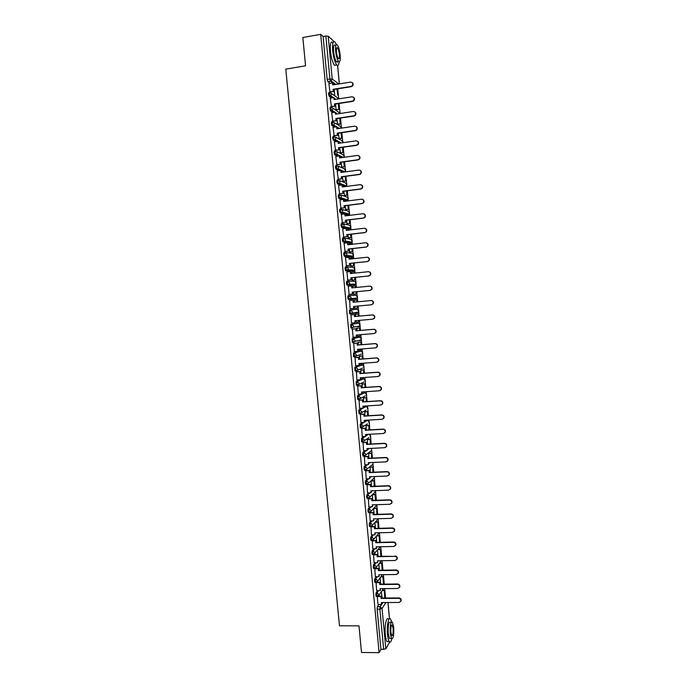 <?xml version="1.0" encoding="UTF-8"?>
<svg xmlns="http://www.w3.org/2000/svg" width="687" height="687" viewBox="0 0 687 687"><rect width="100%" height="100%" fill="white"/><g stroke="black" fill="none" stroke-linecap="round" stroke-linejoin="round"><path stroke-width="1.03" d="M377.635 590.588L376.072 592.804L375.815 595.191L376.39 596.393M376.373 576.685L374.758 578.866L374.501 581.228L375.085 582.456M375.119 562.765L373.436 564.912L373.178 567.247L373.78 568.493M373.865 548.819L372.122 550.931L371.856 553.241L372.466 554.503M372.62 534.855L370.8 536.933L370.533 539.218L371.152 540.497M371.384 520.875L369.477 522.91L369.211 525.177L369.838 526.474M370.147 506.869L368.155 508.869L367.88 511.111L368.533 512.433M368.928 492.837L366.824 494.803L366.557 497.027L367.21 498.367M367.725 478.787L365.493 480.728L365.226 482.918L365.896 484.283M366.54 464.721L364.162 466.619L363.887 468.792L364.582 470.174M365.381 450.62L362.83 452.501L362.556 454.648L363.268 456.048M364.256 436.503L361.499 438.358L361.611 441.921L362.667 441.939M363.174 422.359L360.16 424.188L360.28 427.761L361.345 427.778M362.152 408.19L358.82 410.002L358.949 413.574L360.022 413.591M361.233 393.986L357.48 395.798L357.618 399.362L358.7 399.379M362.616 378.872L356.141 381.568L356.278 385.141L357.369 385.158M361.293 365.003L354.801 367.322L354.939 370.894L356.046 370.903M359.971 351.109L353.453 353.049L353.599 356.622L354.715 356.639M358.648 337.205L352.105 338.76L352.259 342.332L353.384 342.349M358.597 326.763L359.911 325.93L353.427 327.175L352.07 328.034L351.426 326.282L351.727 324.358L358.262 323.191L350.748 324.444L350.92 328.025L352.045 328.034M349.4 310.112L349.571 313.693L350.722 313.701L350.069 311.915L350.379 310.017L356.948 309.236L349.4 310.112L350.379 310.017L352.328 311.692L352.053 312.868L350.722 313.701M349.022 295.659L348.043 295.753L347.734 297.626L348.395 299.438L349.365 299.343L348.713 297.531L349.022 295.659L350.971 297.334L350.679 298.536L349.365 299.343L355.969 298.845L357.249 298.064L357.541 296.887L355.634 295.255L349.142 295.65M347.639 281.284L346.686 281.378L346.377 283.224L347.038 285.071L348.017 284.968L347.356 283.13L347.665 281.275L349.614 282.941L349.297 284.195L348.017 284.968L354.655 284.856L355.909 284.1L356.218 282.881L354.32 281.266L348 281.275M346.265 266.882L345.329 266.977L345.02 268.806L345.681 270.678L346.66 270.575L345.999 268.703L346.308 266.874L348.257 268.54L347.914 269.828L346.66 270.575L353.341 270.841L354.569 270.12L354.904 268.866L353.006 267.243L346.858 266.908M344.891 252.464L343.972 252.558L343.655 254.362L344.316 256.26L345.295 256.157L344.634 254.25L344.951 252.455L346.901 254.113L346.523 255.444L345.295 256.157L352.027 256.809L353.221 256.122L353.59 254.817L351.684 253.211L345.698 252.541M343.517 238.02L342.607 238.123L342.289 239.892L342.959 241.824L343.938 241.712L343.268 239.78L343.586 238.011L345.535 239.66L345.132 241.043L343.938 241.712L350.705 242.76L351.873 242.107L352.268 240.759L350.361 239.153L344.522 238.166M342.135 223.55L341.241 223.661L340.924 225.405L341.594 227.371L342.573 227.251L341.903 225.293L342.22 223.541L344.178 225.19L343.732 226.616L342.573 227.251L349.382 228.685L350.516 228.067L350.945 226.676L349.039 225.078L343.337 223.79M340.752 209.063L339.876 209.174L339.55 210.9L340.228 212.893L341.207 212.772L340.529 210.78L340.855 209.054L342.813 210.694L342.332 212.171L341.207 212.772L348.06 214.593L349.151 214.009L349.623 212.575L347.716 210.978L342.126 209.406M339.369 194.558L338.511 194.67L338.184 196.362L338.863 198.388L339.842 198.268L339.163 196.242L339.49 194.541L341.448 196.181L340.924 197.71L339.842 198.268L346.729 200.484L347.785 199.943L348.3 198.449L346.394 196.86L340.898 195.014M337.987 180.028L337.137 180.14L336.81 181.815L337.377 183.79L338.468 183.738L337.789 181.686L338.116 180.011L340.074 181.643L339.507 183.223L338.468 183.738L341.825 185.001M336.596 165.481L335.763 165.593L335.428 167.242L336.012 169.242L337.094 169.191L336.415 167.104L336.742 165.464L338.7 167.087L338.081 168.719L337.094 169.191L340.202 170.531M335.213 150.908L334.389 151.02L334.054 152.643L334.646 154.687L335.72 154.627L335.033 152.505L335.368 150.882L337.326 152.505L336.656 154.197L335.72 154.627L338.631 156.035M333.822 136.318L333.015 136.43L332.671 138.027L333.281 140.105L334.346 140.036L333.659 137.881L333.994 136.292L335.952 137.898L335.222 139.65L334.346 140.036L337.094 141.505M332.431 121.702L331.632 121.814L331.297 123.385L331.907 125.498L332.972 125.42L332.276 123.239L332.62 121.668L334.578 123.282L333.779 125.086L332.972 125.42L335.574 126.958M331.031 107.06L330.258 107.181L329.906 108.718L330.541 110.873L331.589 110.787L330.894 108.572L331.237 107.026L333.195 108.632L331.589 110.787L334.08 112.385M329.64 92.401L328.875 92.522L328.523 94.033L329.167 96.232L330.207 96.128L329.511 93.879L329.854 92.367L331.812 93.964L330.207 96.128L332.602 97.786M385.562 598.025L384.677 588.604M384.256 584.122L383.372 574.676M382.951 570.201L382.058 560.721M381.637 556.264L380.744 546.749M380.332 542.301L379.43 532.751L378.743 533.447M379.018 528.32L378.151 519.071M377.704 514.323L376.862 505.392M376.39 500.299L375.583 491.694M375.068 486.259L374.295 477.972M373.745 472.192L372.998 464.232M372.431 458.109L371.71 450.474M371.1 444L370.576 435.781L369.477 434.261M370.25 434.897L370.181 434.218M369.778 429.873L369.28 421.981L367.511 420.315M368.953 421.097L368.859 420.058M368.447 415.729L367.828 409.083M367.648 407.202L367.528 405.88M367.116 401.56L366.523 395.248M366.351 393.368L366.188 391.684M365.785 387.374L365.226 381.397M365.046 379.516L364.857 377.455M364.453 373.17L363.921 367.519M363.749 365.647L363.517 363.217M363.114 358.94L362.616 353.625M362.444 351.753L362.178 348.953M361.783 344.685L361.31 339.713M361.139 337.841L360.838 334.663M360.443 330.413L360.005 325.784M359.833 323.903L359.499 320.357M359.095 316.123L358.7 311.829M358.52 309.949L358.15 306.033M357.755 301.808L357.386 297.857M357.206 295.977L356.802 291.7M356.407 287.449L356.072 283.868M355.892 281.988L355.462 277.35M355.059 273.074L354.758 269.854M354.578 267.964L354.114 262.975M353.711 258.673L353.436 255.822M344.17 256.165L346.523 255.444L353.221 256.122L352.757 248.582M352.354 244.254L352.122 241.772M351.942 239.866L351.409 234.173M350.997 229.819L350.799 227.698M350.619 225.791L350.052 219.737M349.64 215.349L349.477 213.605M349.297 211.682L348.695 205.276M348.283 200.87L348.154 199.488M347.966 197.564L347.339 190.797M346.918 186.366L346.823 185.361M346.643 183.42L345.973 176.293M345.552 171.836L345.492 171.2M345.312 169.251L344.608 161.771M343.981 155.064L343.242 147.233M342.65 140.861L341.877 132.668M341.31 126.64L340.512 118.078M339.971 112.393L339.138 103.471M338.631 98.121L337.764 88.838M337.334 84.218L337.197 82.784M389.735 642.027L385.845 648.837L380.942 649.507L377.129 609.137L377.386 606.724L378.898 604.466M361.517 652.47L379.104 652.65L320.692 34.35L302.847 37.51L305.552 65.797L285.801 69.129L339.472 625.805L358.983 625.848L361.517 652.47M380.942 649.507L379.104 652.65M330.155 83.325L327.845 81.607L330.61 81.16L329.906 78.876L325.87 36.007L328.188 36.179L334.045 41.521M325.87 36.007L323.096 36.497L320.692 34.35M328.901 83.531L330.026 92.118M330.284 98.155L331.4 106.708M331.666 112.754L332.774 121.281M333.049 127.335L334.148 135.828M338.305 133.184L339.163 138.628M334.423 141.891L335.522 150.35M339.67 147.739L340.503 152.875M335.797 156.43L336.888 164.863M341.035 162.261L341.843 167.096M337.18 170.943L338.253 179.341M342.401 176.774L343.174 181.299M338.554 185.43L339.618 193.803M343.766 191.252L344.505 195.486M339.928 199.9L340.975 208.247M345.123 205.722L345.844 209.647M341.31 214.353L342.341 222.665M346.48 220.158L347.167 223.79M347.57 229.776L347.424 230.231M342.693 228.78L343.698 237.067M347.837 234.585L348.498 237.908M348.936 243.902L348.781 244.658M344.084 243.181L345.046 251.442M349.194 248.977L349.82 252.009M350.31 258.003L350.138 259.059M345.492 257.556L346.403 265.8M350.542 263.361L351.151 266.084M351.495 273.443L351.366 272.069L354.406 271.846L354.526 273.125M346.952 271.915L347.751 280.133M351.899 277.711L352.474 280.141M352.843 287.801L352.689 286.144L355.729 285.912L355.883 287.501M348.335 286.256L349.108 294.44M353.247 292.052L353.788 294.182M354.355 300.202L354.191 302.143M349.683 300.58L350.095 308.815M354.767 308.283L354.586 306.368M355.677 314.217L355.54 316.441M351.031 314.869L351.443 323.113L355.067 322.744L354.887 320.769L372.697 319.18L374.303 318.124C374.862 316.26 374.192 315.196 372.302 314.938L354.492 316.552L354.604 314.543L350.671 314.904L354.303 314.586M356.089 322.306L355.935 320.674M356.991 328.206L356.879 330.722M352.371 329.133L353.101 337.308M357.283 334.973L357.403 336.304L360.143 336.02L360.022 334.732M358.305 342.178L358.219 344.977M353.719 343.371L354.355 351.564M358.623 349.236L358.975 350.207M359.619 356.124L359.559 359.215M355.059 357.592L355.643 365.793M359.962 363.483L360.237 364.162M360.924 370.053L360.898 373.427M356.398 371.787L356.948 379.997M362.229 383.964L362.229 387.623M357.729 385.965L358.262 394.183M363.543 397.85L363.569 401.792M359.069 400.126L359.584 408.344M364.84 411.719L364.9 415.944M360.4 414.261L360.907 422.488M366.145 425.571L366.223 430.079M361.731 428.379L362.229 436.614M367.442 439.397L367.554 444.188M363.062 442.471L363.552 450.715M368.747 453.205L368.876 458.281M364.385 456.546L364.874 464.798M370.044 466.997L370.199 472.347M365.716 470.595L366.197 478.856M367.038 484.636L367.511 492.897M368.352 498.642L368.833 506.912M369.675 512.639L370.147 520.909M370.989 526.611L371.461 534.89M372.285 540.489L372.775 548.844M374.046 562.782L377.652 562.722L377.472 560.798L395.188 560.498L396.966 559.166C397.163 557.543 396.442 556.607 394.802 556.358L377.361 556.341L377.18 554.426L373.53 554.495L374.089 562.782M374.793 568.475L375.394 576.694M376.029 582.473L376.674 590.64L380.272 590.562L380.091 588.647L397.799 588.493L399.585 587.145C399.757 585.547 399.027 584.62 397.412 584.371L379.713 584.543L379.799 582.258L376.734 582.284M377.257 596.471L378.013 604.466M368.584 463.081L369.117 462.652M367.279 449.221L368.223 448.525M365.973 435.343L367.425 434.373M364.668 421.449L367.382 420.315L364.711 421.947M363.354 407.528L366.197 406.498M362.049 393.591L364.883 392.663M355.969 298.845L348.395 299.438M354.655 284.856L347.038 285.071M352.422 270.936L345.681 270.678M351.117 256.912L344.316 256.26M349.812 242.863L342.959 241.824M348.507 228.788L341.594 227.371M347.193 214.696L345.166 214.198M344.342 213.983L340.228 212.893M345.879 200.587L343.826 199.977M342.547 199.573L338.863 198.388M344.565 186.46L342.487 185.739M340.864 185.129L337.489 183.867M342.839 172.205L341.147 171.475M339.241 170.659L336.115 169.328M340.932 157.744L339.799 157.194M337.661 156.164L334.741 154.764M339.12 143.248L338.459 142.896M336.123 141.642L333.367 140.174M334.603 127.104L331.993 125.566M333.109 112.531L330.61 110.933M331.623 97.94L329.228 96.283M334.183 89.404L334.758 95.553M357.644 326.849L357.901 326.316M356.33 312.903L356.613 312.267M355.085 298.914L355.316 298.201M353.831 284.865L354.011 284.126M352.551 270.807L352.706 270.034M351.263 256.74L351.392 255.933M349.966 242.648L350.078 241.824M348.661 228.539L348.756 227.689M347.356 214.413L347.433 213.545M346.05 200.261L346.111 199.393M344.728 186.1L344.78 185.224M343.414 171.913L343.448 171.046M342.109 157.581L342.117 156.859M323.096 36.497L327.132 79.331L327.845 81.607M335.557 104.02L336.106 109.877L338.863 109.448L338.313 103.6M336.931 118.619L337.454 124.184L340.202 123.772L339.687 118.198M371.014 481.003L371.521 486.396M375.566 500.325L375.042 494.674L372.311 494.777L372.843 500.419M373.616 508.646L374.157 514.434M374.922 522.524L375.471 528.415M376.227 536.375L376.785 542.387M377.524 550.21L378.099 556.333M378.82 564.036L379.413 570.253M380.126 577.827L380.718 584.165M381.422 591.61L382.024 598.051M352.285 82.62C353.539 83.866 353.479 85.119 352.105 86.373L351.014 86.425L351.787 86.124C353.47 83.994 353.075 82.646 350.61 82.079L332.697 84.965L332.499 82.947L332.997 84.913M329.64 91.886L333.624 91.543L333.101 89.284L351.014 86.425M333.289 91.302L333.101 89.284M328.858 83.539L332.499 82.947M336.939 88.966L337.841 95.347L337.231 88.924M333.435 89.525L351.323 86.665M333.624 91.543L329.932 92.135M353.599 97.288C354.887 98.473 354.87 99.709 353.565 101.015L352.379 101.135L353.255 100.783C354.827 98.653 354.398 97.322 351.976 96.798L334.071 99.606L333.882 97.588L334.38 99.555M331.022 106.494L334.998 106.15L334.475 103.917L352.379 101.135M334.663 105.927L334.475 103.917M330.232 98.164L333.882 97.588M338.863 109.448L338.605 103.548M334.809 104.141L352.697 101.358M334.998 106.15L331.306 106.725M354.904 111.938C356.218 113.054 356.261 114.291 355.024 115.622L354.063 116.034L354.715 115.407C356.175 113.286 355.72 111.981 353.35 111.492L335.445 114.222L335.256 112.204L335.754 114.171M332.396 121.084L336.372 120.74L335.849 118.525L353.753 115.82M336.037 120.534L335.849 118.525M331.615 112.762L335.256 112.204M340.202 123.772L339.979 118.155M340.529 123.961L337.764 124.373M336.183 118.731L354.063 116.034M336.372 120.74L332.671 121.298M356.209 126.554C357.549 127.619 357.635 128.838 356.467 130.212L355.428 130.685L356.158 130.023C357.523 127.902 357.042 126.623 354.715 126.168L336.819 128.812L336.63 126.803L337.128 128.77M333.77 135.648L337.738 135.305L337.223 133.106L355.119 130.487M337.411 135.116L337.223 133.106M332.989 127.344L336.63 126.803M338.794 138.465L341.868 138.242L341.345 132.746M341.868 138.242L339.103 138.637M341.551 138.061L341.053 132.789M337.549 133.295L355.428 130.685M337.738 135.305L334.037 135.846M357.498 141.161C358.88 142.166 359.009 143.368 357.901 144.785L356.484 145.137L357.601 144.605C358.863 142.51 358.356 141.239 356.081 140.818L338.193 143.385L338.004 141.376L338.493 143.343M335.144 150.195L339.112 149.843L338.597 147.671L356.484 145.137M338.785 149.68L338.597 147.671M334.354 141.9L338.004 141.376M340.142 152.72L343.199 152.497L342.719 147.301M343.199 152.497L340.434 152.883M342.89 152.334L342.418 147.344M338.923 147.842L356.785 145.309M339.112 149.843L335.402 150.367M358.777 155.743C360.203 156.688 360.383 157.881 359.327 159.332L357.841 159.762L359.026 159.178C360.211 157.091 359.679 155.846 357.446 155.451L339.558 157.933L339.369 155.932L339.867 157.89M336.51 164.717L340.477 164.365L339.962 162.218L357.841 159.762M340.151 164.219L339.962 162.218M335.728 156.438L339.369 155.932M341.482 166.967L344.539 166.735L344.084 161.849M344.539 166.735L341.765 167.113M344.23 166.589L343.783 161.883M340.288 162.364L358.15 159.908M340.477 164.365L336.759 164.88M336.407 44.595L334.964 42.053C332.972 40.602 332.216 43.504 332.688 50.761C333.487 57.639 334.835 62.371 336.724 64.964C338.013 66.192 338.811 65.145 339.129 61.821M332.757 42.439C330.748 40.988 329.983 43.891 330.447 51.139C331.254 58.017 332.611 62.749 334.517 65.334L336.364 65.025M338.064 60.757C337.738 62.174 337.223 62.508 336.501 61.778C335.136 59.906 334.165 56.497 333.59 51.551C333.255 46.33 333.796 44.234 335.23 45.282L335.96 45.153M335.642 51.199C336.218 56.145 337.18 59.563 338.536 61.435C339.971 62.474 340.512 60.387 340.168 55.183C339.601 50.254 338.631 46.836 337.265 44.93C335.84 43.882 335.299 45.969 335.642 51.199M339.369 54.479C339.009 51.302 338.382 49.103 337.506 47.875C336.587 47.205 336.235 48.554 336.458 51.911C336.828 55.106 337.446 57.304 338.322 58.515C339.241 59.185 339.593 57.837 339.369 54.479M391.719 621.95L390.577 619.081C388.602 616.179 386.626 625.891 387.528 634.513C387.889 638.12 388.498 640.507 389.34 641.667C390.328 642.731 391.178 641.77 391.882 638.781M388.404 619.081C386.42 616.179 384.419 625.883 385.321 634.496C385.69 638.111 386.292 640.49 387.15 641.649L388.602 641.658M390.568 638.489L389.529 638.481L388.224 633.328C387.915 625.488 388.644 621.787 390.414 622.224L391.384 622.224M390.25 633.337L391.547 638.498C393.316 638.884 394.037 635.183 393.72 627.394L392.414 622.233C390.663 621.787 389.941 625.496 390.25 633.337M393.11 628.433L392.268 625.11C391.135 624.835 390.671 627.222 390.869 632.272L391.71 635.595C392.844 635.853 393.316 633.466 393.11 628.433M360.048 170.299C361.517 171.183 361.748 172.368 360.752 173.854L359.507 174.498L360.452 173.725C361.551 171.656 361.001 170.428 358.803 170.058L340.924 172.463L340.743 170.462L341.233 172.42M337.875 179.221L341.843 178.869L341.327 176.739L359.207 174.361M341.516 178.74L341.327 176.739M337.094 170.951L340.743 170.462M342.813 181.188L345.879 180.947L345.441 176.37M345.879 180.947L343.088 181.316M345.561 180.818L345.149 176.404M341.654 176.868L359.507 174.498M341.843 178.869L338.116 179.359M361.31 184.837C362.83 185.662 363.114 186.838 362.161 188.367L360.563 188.942L361.86 188.247C362.882 186.194 362.324 184.992 360.16 184.64L342.289 186.967L342.109 184.966L342.598 186.924M339.241 193.7L343.199 193.348L342.693 191.235L360.563 188.942M342.882 193.236L342.693 191.235M338.468 185.447L342.109 184.966M344.153 195.383L347.21 195.142L346.806 190.866M347.21 195.142L344.419 195.494M346.901 195.031L346.514 190.9M343.019 191.355L360.864 189.054M343.199 193.348L339.472 193.82M362.564 199.359C364.136 200.115 364.471 201.282 363.56 202.854L361.92 203.498L363.268 202.759C364.222 200.724 363.638 199.539 361.517 199.204L343.655 201.454L343.466 199.453L343.964 201.411M340.606 208.161L344.565 207.8L344.058 205.714L361.92 203.498M344.247 207.714L344.058 205.714M339.833 199.917L343.466 199.453M345.484 209.561L348.541 209.312L348.163 205.344M348.541 209.312L345.733 209.655M348.232 209.226L347.871 205.379M344.376 205.808L362.221 203.592M344.565 207.8L340.821 208.264M363.809 213.863C365.432 214.55 365.819 215.701 364.96 217.324L363.569 218.114L364.668 217.247C365.561 215.237 364.96 214.069 362.873 213.751L345.02 215.916L344.831 213.923L345.321 215.873M341.971 222.597L345.922 222.236L345.415 220.175L363.277 218.037M345.604 222.167L345.415 220.175M341.19 214.361L344.831 213.923M346.815 223.722L349.863 223.464L349.52 219.797M349.863 223.464L347.047 223.799M349.563 223.395L349.228 219.831M346.059 215.649L348.807 215.314M345.733 220.252L363.569 218.114M345.922 222.236L342.16 222.691M365.046 228.342C366.729 228.96 367.167 230.102 366.351 231.777L364.917 232.61L366.059 231.717C366.892 229.724 366.283 228.573 364.23 228.273L346.377 230.351L346.188 228.367L346.686 230.317M343.328 237.015L347.279 236.654L346.78 234.611L364.625 232.55M346.961 236.594L346.78 234.611M342.555 228.797L346.188 228.367M348.146 237.857L351.194 237.599L350.877 234.233M350.473 229.879L350.13 229.475L350.172 229.913M351.194 237.599L348.343 237.925M350.894 237.547L350.585 234.267M347.39 229.793L350.13 229.475M347.09 234.671L364.917 232.61M347.279 236.654L343.491 237.084M366.274 242.812C368.017 243.353 368.507 244.486 367.734 246.204L366.274 247.08L367.442 246.161C368.223 244.194 367.597 243.061 365.578 242.769L347.734 244.778L347.545 242.786L348.043 244.744M344.685 251.408L348.635 251.047L348.129 249.02L365.982 247.037M348.318 251.004L348.129 249.02M343.912 243.198L347.545 242.786M349.477 251.974L352.517 251.708L352.233 248.642M351.821 244.314L351.461 243.619L351.529 244.349M352.517 251.708L349.623 252.026M352.216 251.674L351.933 248.677M348.713 243.928L351.461 243.619M348.446 249.063L366.274 247.08M348.635 251.047L344.797 251.468M367.493 257.264C369.297 257.719 369.838 258.836 369.117 260.622L367.33 261.515L368.825 260.596C369.554 258.647 368.919 257.531 366.927 257.247L349.09 259.171L348.902 257.187L349.391 259.136M346.042 265.783L349.984 265.414L349.485 263.413L367.33 261.515M349.674 265.397L349.485 263.413M345.269 257.582L348.902 257.187M350.799 266.075L353.839 265.8L353.582 263.035M353.178 258.733L352.783 257.737L352.886 258.767M353.839 265.8L350.877 266.118M353.539 265.783L353.29 263.061M350.044 258.037L352.783 257.737M349.795 263.439L367.614 261.532M349.984 265.414L346.076 265.835M368.704 271.7C370.576 272.069 371.169 273.177 370.491 275.015L368.67 275.959L370.207 275.006C370.886 273.082 370.241 271.975 368.275 271.7L350.439 273.555L350.258 271.571L350.748 273.52M347.39 280.133L351.332 279.764L350.842 277.788L368.67 275.959M351.023 279.764L350.842 277.788M346.626 271.949L350.258 271.571M355.162 279.875L352.13 280.184L355.162 279.875L354.93 277.402M354.87 279.867L354.638 277.436M354.234 273.16L354.114 271.837M351.151 277.788L368.962 275.968M351.332 279.764L347.399 280.167M369.915 286.127C371.847 286.402 372.491 287.484 371.856 289.39L370.018 290.386L371.573 289.399C372.208 287.492 371.555 286.402 369.623 286.135L351.796 287.905L351.607 285.929L352.096 287.879M352.68 294.096L348.747 294.483L352.68 294.096L352.191 292.138L370.018 290.386M352.379 294.113L352.191 292.138M347.974 286.29L351.607 285.929M356.484 293.924L353.444 294.216L356.484 293.924L356.278 291.752M356.184 293.942L355.986 291.777M355.583 287.527L355.437 285.912M352.5 292.121L370.302 290.378M370.963 300.545L371.246 300.528C373.161 300.786 373.814 301.859 373.221 303.74L371.358 304.796L372.938 303.774C373.539 301.885 372.878 300.812 370.963 300.545L353.144 302.246L352.955 300.271L353.444 302.211M350.095 308.772L354.028 308.403L353.848 306.436M353.728 308.437L353.539 306.462L371.358 304.796M349.322 300.614L352.955 300.271M354.767 308.24L357.798 307.948L357.626 306.084M357.231 301.851L356.751 299.97L356.931 301.885M357.506 307.982L357.326 306.11M354.011 300.236L356.751 299.97M372.302 314.938L372.586 314.895C374.475 315.153 375.145 316.218 374.587 318.081L373.007 319.129M355.067 322.744L355.188 320.743M358.365 313.968L355.334 314.251L358.365 313.968L358.571 316.166M356.081 322.255L359.112 321.963L358.966 320.408M358.82 322.014L358.674 320.434M358.279 316.192L358.073 314.011M372.586 314.895L354.793 316.509L354.604 314.543M352.792 337.334L356.416 337.025L356.227 335.058L374.037 333.547L375.66 332.465C376.184 330.61 375.514 329.562 373.642 329.313L373.926 329.253C375.789 329.502 376.459 330.55 375.944 332.396L374.475 333.461M356.416 337.025L356.536 335.033M373.642 329.313L355.832 330.851L355.952 328.815L352.019 329.159M352.019 329.193L355.651 328.875M359.911 330.456L359.679 327.974L356.647 328.231M360.143 336.02L360.314 334.715M359.619 330.481L359.679 327.974M356.647 328.266L359.387 328.034M373.926 329.253L356.132 330.782L355.952 328.815M354.131 351.581L357.755 351.289L357.575 349.322L375.377 347.888L377.017 346.78C377.507 344.943 376.828 343.904 374.982 343.663L375.257 343.577C377.103 343.826 377.781 344.865 377.292 346.695L375.935 347.759M357.755 351.289L357.875 349.297M374.982 343.663L357.18 345.123L357.292 343.071L353.401 343.397M353.367 343.448L356.991 343.157M361.25 344.728L360.993 341.954L358.039 342.195M358.717 350.224L361.74 349.915L361.654 348.996M360.958 344.754L360.993 341.954M361.456 350.001L361.362 349.022M357.961 342.255L360.701 342.032M375.257 343.577L357.48 345.037L357.292 343.071M355.471 365.802L359.095 365.527L358.915 363.569L376.708 362.212L378.365 361.07C378.829 359.258 378.142 358.236 376.313 357.987L376.596 357.893C378.417 358.133 379.104 359.164 378.64 360.976L377.395 362.032M359.095 365.527L359.215 363.543M376.313 357.987L358.52 359.37L358.631 357.309L354.818 357.609M354.707 357.687L358.331 357.403M362.59 358.975L362.307 355.909L359.421 356.141M360.031 364.179L362.762 363.973L362.994 363.251M362.298 359L362.307 355.909M362.762 363.973L362.702 363.277M359.275 356.218L362.015 356.003M376.596 357.893L358.812 359.267L358.631 357.309M356.811 380.005L360.435 379.748L360.254 377.79L378.039 376.51L379.713 375.351C380.143 373.556 379.456 372.534 377.652 372.294L377.927 372.174C379.731 372.423 380.418 373.436 379.988 375.231L378.838 376.278M360.435 379.748L360.555 377.764M377.652 372.294L359.859 373.599L359.971 371.521L356.192 371.804M356.046 371.907L359.67 371.641M363.93 373.204L363.612 369.855L360.778 370.061M361.336 378.116L364.333 377.498M363.629 373.23L363.612 369.855M360.589 370.164L363.329 369.958M377.927 372.174L360.151 373.479L359.971 371.521M358.15 394.192L361.774 393.952L361.585 391.994L379.37 390.783L381.062 389.606C381.465 387.829 380.77 386.815 378.984 386.575L379.25 386.446C381.045 386.687 381.732 387.691 381.328 389.469L380.272 390.499M361.774 393.952L361.894 391.968M378.984 386.575L361.19 387.803L361.302 385.716L357.558 385.982M357.386 386.103L361.01 385.854M365.261 387.408L364.917 383.775L362.109 383.973M364.969 387.434L364.917 383.775M362.65 392.028L365.372 391.736M361.903 384.093L364.634 383.896M379.25 386.446L361.491 387.674L361.302 385.716M359.481 408.353L363.105 408.13L362.925 406.172L380.701 405.047L382.401 403.844C382.779 402.084 382.084 401.079 380.306 400.839L380.581 400.693C382.35 400.933 383.045 401.929 382.668 403.69L381.697 404.695M363.105 408.13L363.225 406.154M380.306 400.839L362.53 401.998L362.642 399.894L358.915 400.135M358.726 400.281L362.341 400.04M366.592 401.594L366.223 397.67L363.432 397.859M366.3 401.62L366.223 397.67M363.208 397.996L365.939 397.816M380.581 400.693L362.822 401.843L362.642 399.894M360.821 422.496L364.436 422.282L364.256 420.332L382.024 419.285L383.741 418.065C384.093 416.313 383.398 415.326 381.637 415.085L381.903 414.914C383.664 415.154 384.359 416.142 384.007 417.894L383.114 418.872M364.436 422.282L364.557 420.315M381.637 415.085L363.861 416.159L363.973 414.046L360.263 414.27M360.057 414.433L363.681 414.209M367.923 415.764L367.528 411.556L364.754 411.728M367.631 415.781L367.528 411.556M364.514 411.882L367.244 411.711M381.903 414.914L364.153 415.987L363.973 414.046M362.152 436.614L365.767 436.417L365.587 434.476L383.355 433.497L385.072 432.26C385.407 430.526 384.703 429.547 382.96 429.306L383.226 429.117C384.969 429.358 385.673 430.345 385.338 432.071L384.522 433.025M365.767 436.417L365.888 434.459M382.96 429.306L365.192 430.302L365.295 428.173L361.602 428.387M361.388 428.559L365.012 428.362M369.254 429.907L368.833 425.416L366.059 425.571M368.962 429.925L368.833 425.416M365.819 425.751L368.55 425.588M383.226 429.117L365.484 430.122L365.295 428.173M363.483 450.715L367.098 450.535L366.918 448.594L384.677 447.692L386.403 446.438C386.721 444.721 386.017 443.742 384.282 443.51L384.548 443.304C386.283 443.544 386.987 444.515 386.669 446.232L385.922 447.16M367.098 450.535L367.219 448.577M384.282 443.51L366.523 444.429L366.626 442.282L362.934 442.48M362.719 442.677L366.343 442.488M370.576 444.034L370.13 439.251L367.373 439.397M370.284 444.042L370.13 439.251M367.124 439.594L369.855 439.448M384.548 443.304L366.806 444.223L366.626 442.282M364.806 464.798L368.421 464.635L368.241 462.686L386 461.862L387.734 460.599C388.035 458.899 387.322 457.928 385.605 457.688L385.871 457.465C387.588 457.705 388.292 458.676 387.992 460.376L387.313 461.278M368.421 464.635L368.55 462.677M385.605 457.688L367.854 458.538L367.949 456.374L364.273 456.554M364.05 456.769L367.665 456.589M371.899 458.135L371.427 453.068L368.679 453.205M371.607 458.143L371.427 453.068M368.421 453.42L371.152 453.283M385.871 457.465L368.138 458.315L367.949 456.374M366.137 478.856L369.752 478.702L369.563 476.769L387.313 476.014L389.057 474.743C389.34 473.051 388.627 472.081 386.927 471.849L387.185 471.608C388.894 471.84 389.598 472.811 389.323 474.494L388.687 475.37M369.752 478.702L369.872 476.752M386.927 471.849L369.177 472.622L369.28 470.44L365.604 470.604M365.381 470.835L368.996 470.681M373.221 472.218L372.723 466.877L369.984 466.997M372.929 472.227L372.723 466.877M369.718 467.22L372.448 467.1M387.185 471.608L369.46 472.381L369.28 470.44M367.459 492.897L371.074 492.759L370.886 490.827L388.627 490.149L390.388 488.861C390.645 487.186 389.933 486.224 388.241 485.984L388.507 485.726C390.19 485.967 390.903 486.92 390.645 488.603L390.061 489.445M371.074 492.759L371.195 490.81M388.241 485.984L370.499 486.679L370.602 484.49L366.927 484.636M366.703 484.885L370.319 484.747M374.544 486.276L374.02 480.651L371.281 480.763M374.252 486.284L374.02 480.651M371.014 481.012L373.745 480.9M388.507 485.726L370.782 486.422L370.602 484.49M368.782 506.912L372.388 506.791L372.208 504.859L389.95 504.258L391.71 502.961C391.951 501.295 391.238 500.342 389.555 500.102L389.821 499.827C391.496 500.067 392.208 501.021 391.959 502.678L391.427 503.494M372.388 506.791L372.517 504.851M389.555 500.102L371.822 500.72L371.916 498.522L368.258 498.65M368.026 498.917L371.641 498.788M375.866 500.316L375.308 494.417L372.577 494.511M389.821 499.827L372.096 500.445L371.916 498.522M370.095 520.909L373.711 520.806L373.53 518.874L391.255 518.35L393.024 517.045C393.256 515.387 392.543 514.443 390.869 514.194L391.126 513.902C392.792 514.151 393.514 515.095 393.282 516.744L392.784 517.534M373.711 520.806L373.831 518.865M390.869 514.194L373.144 514.743L373.239 512.528L369.58 512.639M369.348 512.931L372.955 512.811M377.18 514.34L376.596 508.157L374.011 508.243M376.888 514.348L376.596 508.157M373.737 508.517L376.33 508.432M391.126 513.902L373.419 514.451L373.239 512.528M371.418 534.89L375.025 534.795L374.844 532.872L392.569 532.416L394.338 531.103C394.561 529.462 393.84 528.518 392.183 528.269L392.44 527.959C394.098 528.209 394.81 529.145 394.596 530.785L394.132 531.549M375.025 534.795L375.154 532.863M392.183 528.269L374.458 528.75L374.552 526.508L370.903 526.611M370.662 526.912L374.278 526.817M378.494 528.337L377.884 521.871L375.445 521.948M378.202 528.346L377.884 521.871M375.179 522.24L377.618 522.172M392.44 527.959L374.733 528.44L374.552 526.508M372.732 548.844L376.339 548.767L376.158 546.843L393.883 546.466L395.652 545.143C395.858 543.511 395.137 542.575 393.496 542.326L393.745 542C395.394 542.249 396.116 543.185 395.91 544.808L395.472 545.555M376.339 548.767L376.467 546.835M393.496 542.326L375.772 542.73L375.866 540.48L372.217 540.566M371.985 540.884L375.591 540.798M379.808 542.318L379.172 535.577L376.862 535.637M379.516 542.326L379.172 535.577M376.596 535.946L378.906 535.886M393.745 542L376.047 542.404L375.866 540.48M395.051 556.015C396.691 556.264 397.412 557.2 397.215 558.814L396.811 559.536M377.652 562.722L377.781 560.798M394.802 556.358L377.086 556.685L377.18 554.426M373.299 554.83L376.905 554.761M381.122 556.272L380.461 549.257L378.262 549.299M380.821 556.281L380.461 549.257M377.996 549.634L380.194 549.583M375.36 576.694L378.966 576.651L378.786 574.736L396.493 574.504L398.28 573.164C398.46 571.558 397.739 570.622 396.107 570.373L396.356 570.012C397.979 570.262 398.709 571.189 398.529 572.795L398.142 573.499M378.966 576.651L379.087 574.727M396.107 570.373L378.4 570.622L378.485 568.347L375.231 568.398M374.613 568.759L378.219 568.707M382.427 570.21L381.74 562.919L379.653 562.954M382.135 570.219L381.74 562.919M379.387 563.297L381.483 563.263M396.356 570.012L378.666 570.27L378.485 568.347M397.412 584.371L397.661 583.993C399.276 584.242 399.997 585.169 399.834 586.767L399.473 587.445M380.272 590.562L380.4 588.647M375.926 582.67L379.525 582.628M383.732 584.13L383.02 576.565L381.027 576.591M383.44 584.13L383.02 576.565M380.761 576.951L382.762 576.925M397.661 583.993L379.98 584.173L379.799 582.258M377.979 604.466L381.586 604.457L381.405 602.542L399.095 602.456L400.89 601.108C401.045 599.519 400.323 598.592 398.709 598.343L398.958 597.948C400.564 598.197 401.294 599.116 401.131 600.704L400.796 601.374M381.586 604.457L381.706 602.542M398.709 598.343L381.019 598.446L381.105 596.136L378.176 596.161M377.232 596.556L380.838 596.531M384.978 598.034L384.299 590.185L382.393 590.202M384.746 598.034L384.299 590.185M382.127 590.58L384.042 590.562M398.958 597.948L381.285 598.051L381.105 596.136M377.361 596.393L376.785 595.182L377.043 592.795L378.597 590.58M376.072 592.804L377.043 592.795L378.975 594.573L377.618 596.35M376.055 582.439L375.471 581.219L375.729 578.858L377.335 576.668M374.758 578.866L375.729 578.858L377.661 580.627L376.184 582.43M381.354 560.729L376.261 567.368L374.75 568.475L374.149 567.23L374.406 564.894L376.081 562.747M373.436 564.912L374.406 564.894L376.339 566.655L376.261 567.368L373.513 568.493M380.332 546.758L373.427 554.495L372.835 553.224L373.093 550.914L374.827 548.801M372.122 550.931L373.093 550.914L375.025 552.666L374.939 553.396L372.199 554.512M372.122 540.48L371.504 539.201L371.77 536.908L373.582 534.829M370.8 536.933L371.77 536.908L373.702 538.66L372.105 540.497M370.817 526.448L370.181 525.151L370.448 522.884L372.345 520.849M369.477 522.91L370.448 522.884L372.38 524.628L372.285 525.4L370.782 526.482M369.503 512.399L368.859 511.085L369.125 508.835L371.117 506.834M368.155 508.869L369.125 508.835L371.057 510.578L370.963 511.368L369.46 512.442M368.189 498.333L367.528 496.993L367.794 494.769L369.898 492.802M366.824 494.803L367.794 494.769L369.735 496.512L369.623 497.319L368.138 498.376M366.875 484.241L366.197 482.884L366.472 480.685L368.687 478.753M365.493 480.728L366.472 480.685L368.404 482.42L368.292 483.244L366.806 484.301M365.561 470.131L364.866 468.749L365.14 466.576L367.502 464.67M364.162 466.619L365.14 466.576L367.081 468.311L366.952 469.152L365.475 470.2M364.247 455.996L363.526 454.596L363.809 452.45L366.343 450.578M362.83 452.501L363.809 452.45L365.75 454.176L365.613 455.043L364.144 456.074M369.039 437.619L362.59 441.87L362.47 438.297L365.218 436.451M361.499 438.358L362.47 438.297L364.411 440.024L364.273 440.917L361.611 441.921M367.562 423.862L361.259 427.7L361.139 424.128L364.136 422.299M360.16 424.188L361.139 424.128L363.079 425.846L362.925 426.764L360.28 427.761M366.085 410.062L360.143 413.583L359.516 412.02L359.799 409.941L366.085 406.498L367.983 408.164L367.82 409.083L367.244 406.85M358.82 410.002L359.799 409.941L361.74 411.65L361.577 412.604L358.949 413.574M365.312 395.875L358.803 399.379L358.167 397.782L358.459 395.729L364.788 392.663L366.678 394.321L366.514 395.274L365.999 393.058M357.48 395.798L358.459 395.729L360.4 397.438L360.228 398.408L357.618 399.362M364.033 381.946L357.463 385.149L356.828 383.526L357.12 381.5L363.569 378.803M356.141 381.568L357.12 381.5L359.061 383.2L358.872 384.205L356.278 385.141M362.753 368.017L356.115 370.903L355.48 369.245L355.772 367.244L362.247 364.934M354.801 367.322L355.772 367.244L357.721 368.936L357.515 369.975L354.939 370.894M361.465 354.063L354.767 356.63L354.131 354.947L354.423 352.972L360.933 351.04M353.453 353.049L354.423 352.972L356.373 354.664L356.158 355.729L353.599 356.622M359.902 340.692L361.242 339.833L354.793 341.456L353.427 342.341L352.783 340.623L353.075 338.674L359.61 337.119M352.105 338.76L353.075 338.674L355.024 340.357L354.793 341.456L352.259 342.332M350.748 324.444L351.727 324.358L353.676 326.042L353.427 327.175L350.92 328.025M377.386 606.724L380.117 606.715L382.882 602.533M385.948 602.516L382.049 608.493L385.845 648.837M389.469 618.764L387.94 602.508M335.153 84.57L330.61 81.16L331.194 80.954L335.84 84.458M328.188 36.179L332.216 78.988L338.768 83.986M339.318 83.9L337.592 65.497M372.56 505.374L373.11 504.833M371.263 491.523L372.053 490.776M369.958 477.645L371.04 476.709M368.644 463.751L370.07 462.609M367.339 449.839L369.177 448.474M366.025 435.901L368.369 434.321M362.538 378.88L363.483 378.812L365.381 380.461L365.201 381.44L364.754 379.241M361.233 365.003L362.178 364.934L364.076 366.583L363.878 367.588L363.5 365.407M359.928 351.117L360.873 351.04L362.77 352.689L362.564 353.719L362.238 351.555M358.614 337.205L359.567 337.128L361.465 338.768L361.242 339.833L360.976 337.669M356.948 309.236L358.846 310.868L358.58 312.001L357.283 312.817L350.868 313.676M352.388 270.944L353.376 270.841M351.074 256.912L352.07 256.801M349.752 242.863L350.774 242.751M348.429 228.797L349.46 228.677M347.107 214.713L348.154 214.584M345.776 200.604L346.841 200.467M344.453 186.478L345.406 186.349L342.444 185.232M339.644 180.612L345.063 182.725L346.969 184.305L346.411 185.851L346.729 183.558M343.792 172.076L341.096 170.908M338.373 166.185L343.732 168.564L345.638 170.144L345.037 171.733L345.415 169.414M341.886 157.606L339.739 156.567M337.094 151.741L342.401 154.386L344.307 155.958L343.912 157.323M340.082 143.111L338.39 142.209M335.788 137.271L341.07 140.182L342.976 141.754L342.822 142.716M338.339 128.589L337.034 127.816M334.466 122.784L339.73 125.961L341.611 128.1M336.647 114.033L335.685 113.415M333.126 108.271L340.314 113.475M335.007 99.46L334.32 98.988M331.778 93.724L338.94 98.842M345.527 186.332L346.411 185.851L339.507 183.223L337.377 183.79M358.262 323.191L360.16 324.822L359.911 325.93L359.705 323.775M344.762 171.948L338.081 168.719L336.012 169.242M370.43 451.402L371.736 450.414L371.272 448.371M371.839 465.142L373.041 464.154L372.861 462.471M373.239 478.848L374.338 477.869L374.329 476.563M374.63 492.527L375.712 490.638M376.012 506.19L377.026 504.696M377.378 519.827L372.285 525.4L369.563 526.482M327.132 79.331L332.216 78.988L331.194 80.954L327.785 81.564M377.129 609.137L379.868 609.129L380.117 606.715L382.049 608.493L379.868 609.129L383.681 649.533M329.167 96.232L330.868 95.879L333.418 97.657M338.983 98.834L338.785 98.378M335.814 99.332L334.251 98.241M330.541 110.873L332.328 110.495L335.033 112.239M331.907 125.498L333.779 125.086L339.412 128.426M333.281 140.105L335.222 139.65L341.302 142.939M334.646 154.687L336.656 154.197L343.268 157.417M338.743 198.303L340.924 197.71L347.785 199.943L348.043 197.676M340.099 212.798L342.332 212.171L349.151 214.009L349.357 211.776M341.456 227.277L343.732 226.616L350.516 228.067L350.662 225.851M342.813 241.73L345.132 241.043L351.873 242.107L351.967 239.909M345.527 270.584L347.914 269.828L354.569 270.12L354.561 267.947M346.875 284.976L349.297 284.195L355.909 284.1L355.857 281.936M348.223 299.343L350.679 298.536L357.249 298.064L357.146 295.908M349.571 313.693L358.58 312.001L358.425 309.846M362.942 456.065L365.613 455.043L371.736 450.414L371.323 448.371M364.273 470.191L366.952 469.152L373.041 464.154L372.929 462.471M365.596 484.292L368.292 483.244L374.338 477.869L374.398 476.563M366.918 498.376L369.623 497.319L375.634 491.574L375.78 490.638M368.241 512.442L370.963 511.368L377.069 504.696M370.877 540.506L373.616 539.407L379.336 532.76M374.819 582.456L377.584 581.322L382.41 574.684M376.132 596.402L378.906 595.251L383.483 588.613M340.374 113.467L340.117 112.634M337.592 113.887L335.608 112.608M341.688 128.091L341.448 126.863M342.899 142.707L342.77 141.067M343.964 157.323L344.093 155.253M369.134 422.883L368.472 420.624M370.439 436.657L369.692 434.373M389.52 618.729L388 602.508M339.369 83.891L337.643 65.497M336.724 64.964L334.517 65.334M336.501 61.778L338.536 61.435M336.664 48.021L337.506 47.875M389.34 641.667L387.15 641.649M389.529 638.481L391.547 638.498M391.607 625.11L392.268 625.11"/></g></svg>
